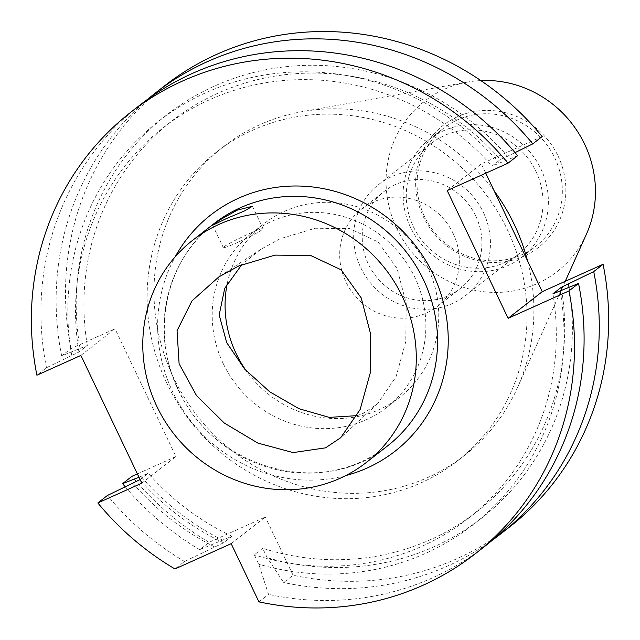 <?xml version="1.0" encoding="UTF-8"?>
<svg xmlns="http://www.w3.org/2000/svg" width="640" height="640" viewBox="0 0 640 640"><rect width="100%" height="100%" fill="white"/><g stroke="black" fill="none" stroke-linecap="round" stroke-linejoin="round"><path stroke-width="0.48" stroke-dasharray="3.2 2.4" d="M357.192 415.624L363.312 413.336L377.464 403.872L396.024 376.88L405.768 341.632L406.24 303.68L397.12 268.6L378.144 241.984L349.624 228.6L315.256 228.24L280.056 238.784L260.704 249.384L241.808 264.64M166.744 383.08A195.856 186.272 52 0 1 216.536 152.048A195.856 186.272 52 0 1 507.384 229.776A195.856 186.272 52 0 1 457.592 460.808A195.856 186.272 52 0 1 166.744 383.08M527.512 260.752A195.856 186.272 52 0 1 517.536 387.576A195.856 186.272 52 0 1 464.456 455.448A195.856 186.272 52 0 1 173.616 377.72A195.856 186.272 52 0 1 223.408 146.688A195.856 186.272 52 0 1 302.128 111.664A195.856 186.272 52 0 1 494.288 191.104M586.44 234.128A107.952 102.664 52 0 1 492.888 292.384A107.952 102.664 52 0 1 396.88 228.696A107.952 102.664 52 0 1 467.712 82.048A107.952 102.664 52 0 1 480.856 80.576M558.104 156.136A77.448 73.656 52 0 1 524.016 256.176A77.448 73.656 52 0 1 423.4 216.76A77.448 73.656 52 0 1 457.496 116.712A77.448 73.656 52 0 1 558.104 156.136M554.816 157.968A74.904 71.24 52 0 1 535.776 246.328A74.904 71.24 52 0 1 424.544 216.6A74.904 71.24 52 0 1 443.584 128.24A74.904 71.24 52 0 1 554.816 157.968M540.864 168.856A74.904 71.24 52 0 1 521.824 257.216A74.904 71.24 52 0 1 410.592 227.488A74.904 71.24 52 0 1 429.632 139.136A74.904 71.24 52 0 1 540.864 168.856M535.96 171.424A70.496 67.048 52 0 1 518.04 254.584A70.496 67.048 52 0 1 413.344 226.608A70.496 67.048 52 0 1 431.272 143.44A70.496 67.048 52 0 1 535.96 171.424M483.376 212.48A70.496 67.048 52 0 1 465.448 295.64A70.496 67.048 52 0 1 360.76 267.664A70.496 67.048 52 0 1 378.68 184.496A70.496 67.048 52 0 1 483.376 212.48M475.712 215.928A61.688 58.664 52 0 1 460.024 288.696A61.688 58.664 52 0 1 368.424 264.216A61.688 58.664 52 0 1 384.104 191.448A61.688 58.664 52 0 1 475.712 215.928M453.168 233.52A61.688 58.664 52 0 1 437.488 306.288A61.688 58.664 52 0 1 345.88 281.808A61.688 58.664 52 0 1 361.568 209.04A61.688 58.664 52 0 1 453.168 233.52M237.856 242.328A22.032 1.544 154.5 0 1 223.336 247.624A22.032 1.544 154.5 0 1 248.584 233.952A22.032 1.544 154.5 0 1 263.104 228.656A22.032 1.544 154.5 0 1 237.856 242.328M227.304 283.344A110.152 104.76 52 0 1 264.128 223.624A110.152 104.76 52 0 1 427.704 267.344A110.152 104.76 52 0 1 399.704 397.28A110.152 104.76 52 0 1 246.544 371.192M223.24 363.616A110.152 104.76 52 0 1 251.248 233.68A110.152 104.76 52 0 1 414.824 277.392A110.152 104.76 52 0 1 386.824 407.336A110.152 104.76 52 0 1 223.24 363.616M231.176 543.664L265.304 517.024L209.104 542.32L199.736 549.632L231.96 536.248L223.592 542.784L184.552 561.48L174.968 568.96M258.928 601.856L268.512 594.376L258.8 564.224L254.32 554.824L262.688 548.288L267.176 557.688L283.696 582.528L293.064 575.216L265.304 517.024M447.2 190.568L481.328 163.92L485.76 173.216M542.16 136.544L481.328 163.92M517.616 155.712L491.976 166.12L500.344 159.584L515.048 152.632M80.88 355.424L115.016 328.784L71.04 348.576L61.672 355.888L87.312 345.472L78.936 352.008L46.488 367.736L36.912 375.216M141.816 483.168L175.944 456.528L115.016 328.784M137.384 473.88L175.944 456.528M140.096 479.576L148.24 473.216L138.992 477.256M71.04 348.576A280.016 266.312 52 0 1 164.752 85.712M61.672 355.888A280.016 266.312 52 0 1 147.904 99.096M80.104 348.72A255.8 243.28 52 0 1 214.44 86.088A255.8 243.28 52 0 1 507.552 156.344M87.312 345.472A247.848 235.72 52 0 1 171.776 121.04A247.848 235.72 52 0 1 500.344 159.584M78.936 352.008A247.848 235.72 52 0 1 163.4 127.576A247.848 235.72 52 0 1 491.976 166.12M71.728 355.256A255.8 243.28 52 0 1 206.064 92.624A255.8 243.28 52 0 1 499.184 162.88M46.488 367.736A280.016 266.312 52 0 1 140.2 104.88M209.104 542.32A280.016 266.312 52 0 1 131.968 476.32M509.376 527.144A280.016 266.312 52 0 1 293.064 575.216M199.736 549.632A280.016 266.312 52 0 1 125.168 486.704M492.312 540.24A280.016 266.312 52 0 1 283.696 582.528M222.888 540.336A255.8 243.28 52 0 1 141.032 476.464M569.008 287.16A255.8 243.28 52 0 1 267.176 557.688M231.96 536.248A247.848 235.72 52 0 1 148.24 473.216M561.704 290A247.848 235.72 52 0 1 476.816 511.76A247.848 235.72 52 0 1 262.688 548.288M223.592 542.784A247.848 235.72 52 0 1 139.872 479.752M552.904 293.864A247.848 235.72 52 0 1 468.44 518.296A247.848 235.72 52 0 1 254.32 554.824M214.52 546.872A255.8 243.28 52 0 1 132.664 483M560.112 290.624A255.8 243.28 52 0 1 258.8 564.224M184.552 561.48A280.016 266.312 52 0 1 107.424 495.48M484.832 546.312A280.016 266.312 52 0 1 268.512 594.376M178.176 389.936A141 134.096 -128 0 0 387.56 445.888C324.296 499.232 213.496 469.72 178.464 389.592C150.064 332.48 165.8 259.824 214.024 223.616A141 134.096 -128 0 0 178.176 389.936M345.8 475.552A149.808 142.48 52 0 1 172.656 391.704A149.808 142.48 52 0 1 175.12 256.92M377.464 403.872L340.704 437.72M216.536 152.048L223.408 146.688M467.712 82.048L302.128 111.664M521.824 257.216L535.776 246.328M465.448 295.64L518.04 254.584M437.488 306.288L460.024 288.696M212.656 225.24L223.336 247.624M251.248 233.68L264.128 223.624M386.824 407.336L399.704 397.28M260.704 249.384L218.944 276.832M252.424 206.272L263.104 228.656M361.568 209.04L384.104 191.448M378.68 184.496L431.272 143.44M429.632 139.136L443.584 128.24M565.248 281.32L517.536 387.576M457.592 460.808L464.456 455.448M163.4 127.576L171.776 121.04M468.44 518.296L476.816 511.76"/><path stroke-width="0.96" d="M325.568 447.84L340.704 437.72L360.152 409.496L370.184 373.208L370.672 334.248L361.216 297.952L341.112 269.816L310.72 255.512L274.984 255.12L238.808 265.952L218.944 276.832L191.984 300.888L177.048 330.72L179.104 363.736L196.488 395.536L224.232 423.008L257.88 443.096L293.104 452.584L325.568 447.84M494.288 191.104A195.856 186.272 52 0 1 514.256 224.416A195.856 186.272 52 0 1 527.512 260.752M480.856 80.576A107.952 102.664 52 0 1 584.632 144.192A107.952 102.664 52 0 1 586.44 234.128L565.248 281.32M226.496 218.528L212.656 225.24L220.056 219.832L237.232 210.144L252.424 206.272L244.632 210.872L226.496 218.528M246.544 371.192A110.152 104.76 52 0 1 236.12 353.568A110.152 104.76 52 0 1 227.304 283.344M402.152 296.16A141 134.096 52 0 1 366.304 462.48A141 134.096 52 0 1 156.92 406.528A141 134.096 52 0 1 192.768 240.2A141 134.096 52 0 1 402.152 296.16M241.808 264.64L224.72 288.336L219.192 314.936L226.68 342.592L244.584 369.016L269.76 391.84L299.056 408.72L329.28 417.392L357.192 415.624M508.128 318.312L447.2 190.568L508.032 163.192A280.016 266.312 52 0 0 130.624 112.36A280.016 266.312 52 0 0 36.912 375.216L80.88 355.424L141.816 483.168L97.84 502.96A280.016 266.312 52 0 0 174.968 568.96L231.176 543.664L258.928 601.856A280.016 266.312 52 0 0 475.248 553.792L484.832 546.312A280.016 266.312 52 0 0 578.544 283.456L568.96 290.936L508.128 318.312L542.256 291.664L603.088 264.288L593.728 271.6L561.272 287.328L552.904 293.864L578.544 283.456M532.792 143.856L542.16 136.544A280.016 266.312 52 0 0 164.752 85.712L155.384 93.024A280.016 266.312 52 0 1 532.792 143.856L515.048 152.632M508.032 163.192L517.616 155.712A280.016 266.312 52 0 0 140.2 104.88L130.624 112.36M485.76 173.216L542.256 291.664M138.992 477.256L122.6 483.632L131.968 476.32L137.384 473.88M97.84 502.96L107.424 495.48L140.096 479.576M147.904 99.096A280.016 266.312 52 0 1 155.384 93.024M603.088 264.288A280.016 266.312 52 0 1 509.376 527.144L500.016 534.456A280.016 266.312 52 0 1 492.312 540.24M125.168 486.704A280.016 266.312 52 0 1 122.6 483.632M593.728 271.6A280.016 266.312 52 0 1 500.016 534.456M568.48 284.088A255.8 243.28 52 0 1 569.008 287.16M561.272 287.328A247.848 235.72 52 0 1 561.704 290M568.96 290.936A280.016 266.312 52 0 1 475.248 553.792M366.304 462.48L387.56 445.888A141 134.096 -128 0 0 423.4 279.568A141 134.096 -128 0 0 214.024 223.616L192.768 240.2M175.12 256.92A149.808 142.48 52 0 1 305.616 186.328A149.808 142.48 52 0 1 433.216 274.44A149.808 142.48 52 0 1 345.8 475.552"/></g></svg>
